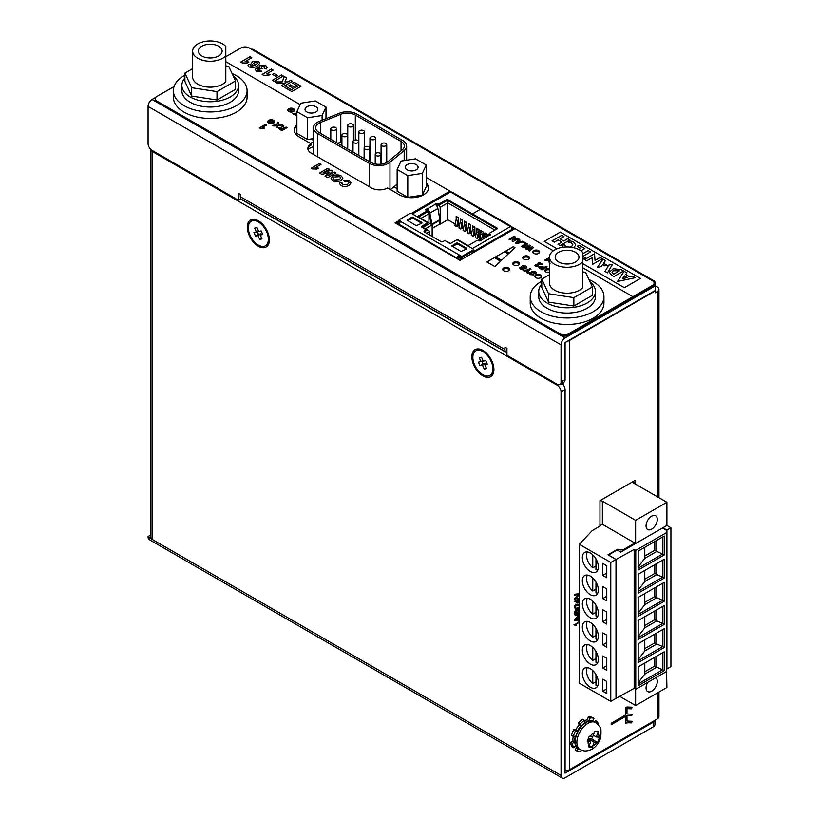 <?xml version="1.0" encoding="UTF-8"?>
<svg xmlns="http://www.w3.org/2000/svg" width="819" height="819" viewBox="0 0 819 819"><rect width="100%" height="100%" fill="white"/><g stroke="black" fill="none" stroke-linecap="round" stroke-linejoin="round"><path stroke-width="1.23" d="M225.819 55.784L225.819 46.417A17.578 10.145 -0 0 0 210.217 40.95A17.578 10.145 -0 0 0 192.639 51.095A17.578 10.145 -0 0 0 210.217 61.251A17.578 10.145 -0 0 0 225.819 55.784L225.819 81.695A17.578 10.145 0 0 1 210.217 87.162A17.578 10.145 0 0 1 192.639 77.006L192.639 51.095M210.217 44.226A11.906 6.88 -0 0 0 198.311 51.095A11.906 6.88 -0 0 0 210.217 57.975A11.906 6.88 -0 0 0 222.133 51.095A11.906 6.88 -0 0 0 210.217 44.226M184.92 75.194A36.855 21.284 -0 0 0 184.162 75.624A36.855 21.284 -0 0 0 173.362 90.663L173.362 97.154A36.855 21.284 0 0 0 196.12 116.81A36.855 21.284 0 0 0 236.281 112.193A36.855 21.284 0 0 0 247.082 97.154L247.082 90.663A36.855 21.284 -0 0 0 232.094 73.536M173.362 90.663A36.855 21.284 -0 0 0 196.12 110.33A36.855 21.284 -0 0 0 236.281 105.712A36.855 21.284 -0 0 0 247.082 90.663M184.92 78A28.348 16.37 -0 0 0 181.869 85.391L181.869 90.663A28.348 16.37 -0 0 0 199.375 105.794A28.348 16.37 -0 0 0 230.272 102.242A28.348 16.37 -0 0 0 238.575 90.663L238.575 85.391A28.348 16.37 -0 0 0 233.108 75.727M181.869 85.391A28.348 16.37 -0 0 0 199.375 100.512A28.348 16.37 -0 0 0 230.272 96.959A28.348 16.37 -0 0 0 238.575 85.391M590.407 747.082L592.086 747.245L594.215 742.127L597.583 742.454L599.631 737.295L596.263 736.967L598.228 731.756L594.778 731.387L592.813 736.588L589.291 736.179L587.243 741.338L590.765 741.758L588.646 746.877L590.407 747.082M592.147 717.946A18.427 10.637 120 0 0 590.1 717.997L588.288 716.953A18.427 10.637 -60 0 1 590.335 716.912A18.427 10.637 -60 0 1 592.188 717.372L593.99 718.417A18.427 10.637 120 0 0 592.147 717.946M582.678 261.814L582.678 252.447A17.578 10.145 -0 0 0 567.076 246.98A17.578 10.145 -0 0 0 549.498 257.125A17.578 10.145 -0 0 0 567.076 267.281A17.578 10.145 -0 0 0 582.678 261.814L582.678 287.725A17.578 10.145 0 0 1 567.076 293.192A17.578 10.145 0 0 1 549.498 283.036L549.498 257.125M567.076 250.256A11.906 6.88 -0 0 0 555.169 257.125A11.906 6.88 -0 0 0 567.076 264.005A11.906 6.88 -0 0 0 578.992 257.125A11.906 6.88 -0 0 0 567.076 250.256M416.216 169.85A6.409 3.696 -0 0 0 418.099 167.23A6.409 3.696 -0 0 0 414.138 163.81A6.409 3.696 -0 0 0 407.156 164.609A6.409 3.696 -0 0 0 405.272 167.23A6.409 3.696 -0 0 0 409.234 170.649A6.409 3.696 -0 0 0 416.216 169.85M315.98 111.968A6.409 3.696 -0 0 0 317.854 109.357A6.409 3.696 -0 0 0 313.892 105.938A6.409 3.696 -0 0 0 306.91 106.736A6.409 3.696 -0 0 0 305.037 109.357A6.409 3.696 -0 0 0 308.988 112.776A6.409 3.696 -0 0 0 315.98 111.968M597.768 685.759A11.056 6.388 60 0 1 595.966 685.431L595.966 674.661M587.325 667.669A11.056 6.388 60 0 0 586.547 671.15A11.056 6.388 60 0 0 592.761 683.578L595.966 681.725M598.351 682.626A11.343 6.552 -120 0 0 593.406 671.211A11.343 6.552 -120 0 0 584.664 668.171A11.343 6.552 -120 0 0 582.319 673.361A11.343 6.552 -120 0 0 587.264 684.776A11.343 6.552 -120 0 0 596.007 687.817A11.343 6.552 -120 0 0 598.351 682.626M597.768 662.612A11.056 6.388 60 0 1 595.966 662.274L595.966 651.504M587.325 644.522A11.056 6.388 60 0 0 586.547 648.003A11.056 6.388 60 0 0 592.761 660.431L595.966 658.578M598.351 659.469A11.343 6.552 -120 0 0 593.406 648.064A11.343 6.552 -120 0 0 584.664 645.024A11.343 6.552 -120 0 0 582.319 650.214A11.343 6.552 -120 0 0 587.264 661.629A11.343 6.552 -120 0 0 596.007 664.67A11.343 6.552 -120 0 0 598.351 659.469M597.768 639.455A11.056 6.388 60 0 1 595.966 639.127L595.966 628.357M587.325 621.375A11.056 6.388 60 0 0 586.547 624.856A11.056 6.388 60 0 0 592.761 637.274L595.966 635.421M598.351 636.322A11.343 6.552 -120 0 0 593.406 624.907A11.343 6.552 -120 0 0 584.664 621.877A11.343 6.552 -120 0 0 582.319 627.067A11.343 6.552 -120 0 0 587.264 638.472A11.343 6.552 -120 0 0 596.007 641.512A11.343 6.552 -120 0 0 598.351 636.322M597.768 570.014A11.056 6.388 60 0 1 595.966 569.676L595.966 558.906M587.325 551.924A11.056 6.388 60 0 0 586.547 555.405A11.056 6.388 60 0 0 592.761 567.823L595.966 565.98M598.351 566.871A11.343 6.552 -120 0 0 593.406 555.456A11.343 6.552 -120 0 0 584.664 552.426A11.343 6.552 -120 0 0 582.319 557.616A11.343 6.552 -120 0 0 587.264 569.031A11.343 6.552 -120 0 0 596.007 572.061A11.343 6.552 -120 0 0 598.351 566.871M597.768 616.308A11.056 6.388 60 0 1 595.966 615.98L595.966 605.21M587.325 598.228A11.056 6.388 60 0 0 586.547 601.699A11.056 6.388 60 0 0 592.761 614.127L595.966 612.274M598.351 613.175A11.343 6.552 -120 0 0 593.406 601.76A11.343 6.552 -120 0 0 584.664 598.72A11.343 6.552 -120 0 0 582.319 603.91A11.343 6.552 -120 0 0 587.264 615.325A11.343 6.552 -120 0 0 596.007 618.365A11.343 6.552 -120 0 0 598.351 613.175M597.768 593.161A11.056 6.388 60 0 1 595.966 592.833L595.966 582.063M587.325 575.071A11.056 6.388 60 0 0 586.547 578.552A11.056 6.388 60 0 0 592.761 590.98L595.966 589.127M598.351 590.028A11.343 6.552 -120 0 0 593.406 578.613A11.343 6.552 -120 0 0 584.664 575.573A11.343 6.552 -120 0 0 582.319 580.763A11.343 6.552 -120 0 0 587.264 592.178A11.343 6.552 -120 0 0 596.007 595.218A11.343 6.552 -120 0 0 598.351 590.028M655.609 677.804A7.934 4.586 -60 0 1 655.65 677.825A7.934 4.586 -60 0 1 656.869 684.193A7.934 4.586 -60 0 1 651.678 691.185A7.934 4.586 -60 0 1 647.706 691.584A7.934 4.586 -60 0 1 647.747 682.35M651.678 516.175A7.934 4.586 -60 0 1 655.65 515.786A7.934 4.586 -60 0 1 656.869 522.143A7.934 4.586 -60 0 1 651.678 529.135A7.934 4.586 -60 0 1 647.706 529.535A7.934 4.586 -60 0 1 646.488 523.167A7.934 4.586 -60 0 1 651.678 516.175M490.243 375.256A14.179 8.18 -120 0 0 490.54 375.102A14.179 8.18 -120 0 0 492.721 363.738A14.179 8.18 -120 0 0 483.456 351.249A14.179 8.18 -120 0 0 477.784 350A14.179 8.18 -120 0 0 476.371 350.542A14.179 8.18 -120 0 0 476.085 350.727M488.544 375.972A14.179 8.18 -120 0 0 489.967 375.43A14.179 8.18 -120 0 0 490.581 360.206A14.179 8.18 -120 0 0 477.201 350.337A14.179 8.18 -120 0 0 475.788 350.88A14.179 8.18 -120 0 0 475.163 366.103A14.179 8.18 -120 0 0 488.544 375.972M265.704 245.618A14.179 8.18 -120 0 0 266.001 245.465A14.179 8.18 -120 0 0 268.171 234.101A14.179 8.18 -120 0 0 258.917 221.611A14.179 8.18 -120 0 0 253.245 220.362A14.179 8.18 -120 0 0 251.822 220.905A14.179 8.18 -120 0 0 251.546 221.089M264.005 246.335A14.179 8.18 -120 0 0 265.428 245.792A14.179 8.18 -120 0 0 266.042 230.569A14.179 8.18 -120 0 0 252.661 220.7A14.179 8.18 -120 0 0 251.249 221.243A14.179 8.18 -120 0 0 250.624 236.466A14.179 8.18 -120 0 0 264.005 246.335M335.647 127.59A2.836 1.638 -0 0 0 332.555 127.232A2.836 1.638 -0 0 0 330.804 128.747A2.836 1.638 -0 0 0 331.634 129.904A2.836 1.638 -0 0 0 334.725 130.252A2.836 1.638 -0 0 0 336.476 128.747A2.836 1.638 -0 0 0 335.647 127.59M352.579 124.222A2.836 1.638 -0 0 0 349.498 123.864A2.836 1.638 -0 0 0 347.747 125.379A2.836 1.638 -0 0 0 348.577 126.535A2.836 1.638 -0 0 0 351.658 126.884A2.836 1.638 -0 0 0 353.409 125.379A2.836 1.638 -0 0 0 352.579 124.222M346.744 133.999A2.836 1.638 -0 0 0 343.663 133.64A2.836 1.638 -0 0 0 341.912 135.155A2.836 1.638 -0 0 0 342.741 136.312A2.836 1.638 -0 0 0 345.833 136.671A2.836 1.638 -0 0 0 347.584 135.155A2.836 1.638 -0 0 0 346.744 133.999M363.687 130.63A2.836 1.638 -0 0 0 360.595 130.272A2.836 1.638 -0 0 0 358.845 131.787A2.836 1.638 -0 0 0 359.684 132.944A2.836 1.638 -0 0 0 362.766 133.302A2.836 1.638 -0 0 0 364.516 131.787A2.836 1.638 -0 0 0 363.687 130.63M357.852 140.407A2.836 1.638 -0 0 0 354.77 140.059A2.836 1.638 -0 0 0 353.02 141.564A2.836 1.638 -0 0 0 353.849 142.721A2.836 1.638 -0 0 0 356.941 143.079A2.836 1.638 -0 0 0 358.681 141.564A2.836 1.638 -0 0 0 357.852 140.407M374.795 137.039A2.836 1.638 -0 0 0 371.703 136.691A2.836 1.638 -0 0 0 369.953 138.196A2.836 1.638 -0 0 0 370.782 139.353A2.836 1.638 -0 0 0 373.873 139.711A2.836 1.638 -0 0 0 375.624 138.196A2.836 1.638 -0 0 0 374.795 137.039M368.959 146.826A2.836 1.638 -0 0 0 365.868 146.468A2.836 1.638 -0 0 0 364.127 147.983A2.836 1.638 -0 0 0 364.957 149.14A2.836 1.638 -0 0 0 368.038 149.488A2.836 1.638 -0 0 0 369.789 147.983A2.836 1.638 -0 0 0 368.959 146.826M385.903 143.458A2.836 1.638 -0 0 0 382.811 143.1A2.836 1.638 -0 0 0 381.06 144.615A2.836 1.638 -0 0 0 381.889 145.772A2.836 1.638 -0 0 0 384.981 146.12A2.836 1.638 -0 0 0 386.732 144.615A2.836 1.638 -0 0 0 385.903 143.458M380.067 153.235A2.836 1.638 -0 0 0 376.975 152.877A2.836 1.638 -0 0 0 375.225 154.392A2.836 1.638 -0 0 0 376.064 155.549A2.836 1.638 -0 0 0 379.146 155.907A2.836 1.638 -0 0 0 380.896 154.392A2.836 1.638 -0 0 0 380.067 153.235M426.525 211.445L425.921 210.186A1.136 0.655 180 0 1 425.921 210.176A1.136 0.655 180 0 1 427.027 209.091L427.027 210.022A1.136 0.655 -0 0 0 426.842 210.002L426.208 210.35M432.156 228.45L439.619 224.14L439.926 220.178A2.273 1.31 60 0 0 439.895 219.574L437.889 208.487A3.972 2.293 60 0 0 435.606 204.709L435.258 204.351A1.136 0.655 180 0 1 437.151 203.706L437.745 204.054L437.745 204.975L437.151 204.627A1.136 0.655 -0 0 0 436.466 204.443L435.759 204.832M435.534 204.627A1.136 0.655 180 0 1 436.466 204.433M293.96 111.271A8.507 4.914 -0 0 0 288.472 111.271M273.915 122.85A8.507 4.914 -0 0 0 268.417 122.85M258.333 246.253A15.592 8.999 -120 0 0 269.359 239.885A15.592 8.999 -120 0 0 258.333 220.782A15.592 8.999 -120 0 0 247.307 227.15A15.592 8.999 -120 0 0 258.333 246.253M482.872 375.89A15.592 8.999 -120 0 0 493.908 369.523A15.592 8.999 -120 0 0 482.872 350.419A15.592 8.999 -120 0 0 471.846 356.787A15.592 8.999 -120 0 0 482.872 375.89M541.779 284.029A28.348 16.37 -0 0 0 538.728 291.421L538.728 296.693A28.348 16.37 -0 0 0 556.234 311.824A28.348 16.37 -0 0 0 587.131 308.272A28.348 16.37 -0 0 0 595.433 296.693L595.433 291.421A28.348 16.37 -0 0 0 589.967 281.756M538.728 291.421A28.348 16.37 -0 0 0 556.234 306.541A28.348 16.37 -0 0 0 587.131 302.999A28.348 16.37 -0 0 0 595.433 291.421M541.779 281.224A36.855 21.284 -0 0 0 541.021 281.654A36.855 21.284 -0 0 0 530.221 296.693A36.855 21.284 -0 0 0 552.979 316.359A36.855 21.284 -0 0 0 593.14 311.742A36.855 21.284 -0 0 0 603.941 296.693A36.855 21.284 -0 0 0 588.953 279.566M530.221 296.693L530.221 303.184A36.855 21.284 -0 0 0 552.979 322.84A36.855 21.284 -0 0 0 593.14 318.222A36.855 21.284 -0 0 0 603.941 303.184L603.941 296.693M293.622 108.722A3.399 1.966 0 0 0 289.916 108.303A3.399 1.966 0 0 0 287.817 110.115A3.399 1.966 0 0 0 288.81 111.497A3.399 1.966 0 0 0 292.516 111.927A3.399 1.966 0 0 0 294.615 110.115A3.399 1.966 0 0 0 293.622 108.722M287.971 110.698A3.399 1.966 180 0 1 293.622 109.9A3.399 1.966 180 0 1 294.461 110.698M273.577 120.301A3.399 1.966 0 0 0 269.861 119.871A3.399 1.966 0 0 0 267.762 121.683A3.399 1.966 0 0 0 268.765 123.075A3.399 1.966 0 0 0 272.471 123.505A3.399 1.966 0 0 0 274.57 121.683A3.399 1.966 0 0 0 273.577 120.301M267.926 122.277A3.399 1.966 180 0 1 273.577 121.478A3.399 1.966 180 0 1 274.416 122.277M549.498 268.714A3.399 1.966 0 0 0 544.83 270.536A3.399 1.966 0 0 0 545.833 271.928A3.399 1.966 0 0 0 549.498 272.358M544.983 271.13A3.399 1.966 180 0 1 549.498 269.891M540.612 274.938A3.399 1.966 0 0 0 536.906 274.508A3.399 1.966 0 0 0 534.807 276.331A3.399 1.966 0 0 0 535.8 277.713A3.399 1.966 0 0 0 539.516 278.143A3.399 1.966 0 0 0 541.615 276.331A3.399 1.966 0 0 0 540.612 274.938M534.961 276.914A3.399 1.966 180 0 1 540.612 276.116A3.399 1.966 180 0 1 541.451 276.914M538.615 250.634A3.399 1.966 0 0 0 534.899 250.204A3.399 1.966 0 0 0 532.8 252.017A3.399 1.966 0 0 0 533.804 253.409A3.399 1.966 0 0 0 537.51 253.839A3.399 1.966 0 0 0 539.608 252.017A3.399 1.966 0 0 0 538.615 250.634M532.954 252.61A3.399 1.966 180 0 1 538.615 251.802A3.399 1.966 180 0 1 539.455 252.61M528.583 256.419A3.399 1.966 0 0 0 524.877 255.989A3.399 1.966 0 0 0 522.778 257.811A3.399 1.966 0 0 0 523.771 259.193A3.399 1.966 0 0 0 527.487 259.623A3.399 1.966 0 0 0 529.586 257.811A3.399 1.966 0 0 0 528.583 256.419M522.932 258.394A3.399 1.966 180 0 1 528.583 257.596A3.399 1.966 180 0 1 529.422 258.394M518.56 262.203A3.399 1.966 0 0 0 514.854 261.783A3.399 1.966 0 0 0 512.755 263.595A3.399 1.966 0 0 0 513.748 264.987A3.399 1.966 0 0 0 517.454 265.407A3.399 1.966 0 0 0 519.563 263.595A3.399 1.966 0 0 0 518.56 262.203M512.909 264.179A3.399 1.966 180 0 1 518.56 263.38A3.399 1.966 180 0 1 519.4 264.179M508.538 267.997A3.399 1.966 0 0 0 504.832 267.567A3.399 1.966 0 0 0 502.733 269.379A3.399 1.966 0 0 0 503.726 270.772A3.399 1.966 0 0 0 507.432 271.191A3.399 1.966 0 0 0 509.531 269.379A3.399 1.966 0 0 0 508.538 267.997M502.886 269.973A3.399 1.966 180 0 1 508.538 269.164A3.399 1.966 180 0 1 509.377 269.973M635.247 483.998L635.247 480.292L599.958 500.665L599.958 526.136L592.219 530.599L579.309 544.307L579.309 683.2L610.779 701.371L616.001 698.361L616.001 559.469L610.779 562.479L610.779 701.371M579.309 594.809L574.365 599.969L574.365 599.058L578.879 594.502L574.365 595.167L574.365 594.266L579.309 593.714M579.514 605.845L575.788 604.944L574.958 606.51L575.808 607.903L574.365 606.838L575.777 604.187L578.849 605.241L579.309 602.067M579.105 602.19L579.053 606.029L576.709 604.924M578.654 605.794L575.388 604.709L574.549 606.275L575.88 607.104M575.45 607.248L575.808 607.903L574.795 607.995M577.252 604.166L578.849 605.241M579.309 620.096L574.365 620.679L574.365 619.737L579.309 614.608M579.309 615.499L577.927 616.881L577.927 619.42L579.309 619.215M565.079 770.618A5.672 3.276 -0 0 0 569.481 769.665L569.481 340.469L655.292 290.929L655.292 292.782L657.299 291.625L657.299 496.734M569.481 769.665L657.299 718.969A5.672 3.276 -0 0 0 658.957 716.656L658.957 692.075M625.747 714.885L611.189 723.29L611.189 724.733L625.747 716.328L625.747 723.423L626.996 722.696L631.572 722.89L632.166 721.273L626.996 721.058L626.996 715.652L631.664 715.837L632.248 714.229L626.996 714.014L626.996 708.65L631.562 708.844L632.155 707.227L626.996 707.012L625.747 707.739L625.747 714.885M579.309 622.348L575.501 624.549L576.259 625.481L575.644 625.829L574.365 624.928L579.309 621.58M575.644 625.829L574.365 624.928M579.309 613.052L577.876 614.936L576.248 615.479L575.204 615.264L574.293 613.001L575.706 609.121L577.006 607.974L578.808 607.759L579.514 610.954L577.927 613.308L576.177 613.482L575.747 610.38L578.685 609.449L578.265 608.312M578.409 607.524L579.105 608.722L578.521 609.838L579.514 610.954M578.716 608.589L577.067 608.548L574.958 612.653L575.767 614.608L577.815 614.363L579.309 613.011M579.309 598.945L578.255 599.549L578.255 602.149L577.6 602.528L574.426 601.535L577.6 599.17L577.6 598.413L579.309 598.187M578.286 748.566L576.996 751.043L575.194 749.999L576.607 747.276M577.057 747.532L576.033 746.948A15.315 8.835 -60 0 1 575.051 746.211M590.1 717.997L589.322 720.822A15.315 8.835 120 0 0 584.674 722.737L584.51 720.29A18.427 10.637 120 0 0 580.128 724.119L581.04 725.91A15.315 8.835 120 0 0 577.282 731.316L575.614 730.62A18.427 10.637 120 0 0 573.3 736.455L575.368 736.158A15.315 8.835 120 0 0 574.703 741.901L572.501 743.365A18.427 10.637 120 0 0 573.617 747.778L571.816 746.744A18.427 10.637 -60 0 1 570.689 742.321L572.89 740.857A15.315 8.835 -60 0 1 573.249 736.424M573.3 736.455L571.498 735.411A18.427 10.637 -60 0 1 573.802 729.586L575.481 730.282A15.315 8.835 -60 0 1 579.228 724.866L578.327 723.075A18.427 10.637 -60 0 1 582.708 719.246L584.51 720.29M584.541 720.73A15.315 8.835 -60 0 1 587.51 719.788L588.288 716.953M594.43 721.877L595.567 720.638L597.368 721.672L596.222 722.942M513.933 229.228L511.619 227.887M398.792 221.877L396.079 223.444M307.883 149.068A11.343 6.552 180 0 1 311.159 145.024L311.159 143.847A11.343 6.552 0 0 0 307.831 148.474A11.343 6.552 0 0 0 311.159 153.112L371.519 187.96A11.343 6.552 0 0 0 387.551 187.96L399.477 194.84A17.015 9.818 0 0 0 418.018 196.969A17.015 9.818 0 0 0 428.521 187.899A17.015 9.818 0 0 0 426.228 182.975M174.058 86.538L156.89 96.458A5.672 3.276 0 0 0 155.231 98.771L155.231 99.949A5.672 3.276 0 0 0 156.89 102.262L560.268 335.145A5.672 3.276 0 0 0 568.284 335.145L652.487 286.527A5.672 3.276 0 0 0 653.951 285.063A5.672 3.276 0 0 0 654.146 284.213L654.146 283.087A5.672 3.276 0 0 0 652.487 280.774L249.109 47.891A5.672 3.276 0 0 0 241.093 47.891L225.819 56.706M242.158 62.909L240.725 62.08L250 56.726L251.781 57.76L245.178 61.568L248.925 62.009L247.143 63.043L242.158 62.909M582.678 263.616L624.416 287.715L640.458 278.409L560.268 232.115L544.226 241.37L557.074 248.781M544.226 241.37L557.022 248.802M450 191.779L450 191.185L452.467 192.608M510.462 226.085L514.916 228.665M155.231 98.771A5.672 3.276 0 0 0 156.89 101.085L560.268 333.968A5.672 3.276 0 0 0 568.284 333.968L652.487 285.401A5.672 3.276 0 0 0 654.146 283.087M257.135 66.052C254.699 67.731 252.027 68.008 249.099 66.912L248.024 65.51L248.966 64.046L250.952 64.967L250.87 66.155L254.944 65.418L252.498 64.896L251.382 63.329L252.682 61.63L258.62 61.568L259.818 63.227L257.135 66.052M250.952 64.967L250.87 66.196L254.944 65.418M259.93 65.674L265.888 65.766L267.189 67.486L266.134 69.093L264.138 68.182L264.312 66.636L261.599 66.769L261.292 68.192L262.131 68.52L258.118 69.195L258.005 70.27L260.217 70.178L261.732 71.355L256.48 71.171L255.272 69.513L256.173 68.253L259.459 67.905L258.958 66.984L259.93 65.674L265.888 65.766M264.772 67.291L264.312 66.636M261.292 68.233L262.131 68.571M258.118 69.195L258.005 70.321L260.217 70.178M255.272 69.564L256.173 68.253M263.544 75.256L262.121 74.427L271.386 69.083L273.167 70.106L266.564 73.915L270.311 74.365L268.53 75.389L263.544 75.256M272.451 74.365L273.996 73.464L277.446 75.461L275.901 76.351L272.451 74.365L273.996 73.464M272.338 80.334L281.603 74.979L283.384 76.003L274.119 81.357L272.338 80.334M287.96 81.869L290.755 80.262L292.537 81.286L283.272 86.64L281.48 85.616L285.636 83.221L277.58 83.354L275.133 81.941L282.227 81.9L284.275 76.525L286.65 77.897L284.961 81.89L287.96 81.92L290.755 80.262M292.537 83.077L294.082 82.187L301.095 86.23L291.82 91.585L284.93 87.602L286.476 86.712L291.584 89.66L293.601 88.493L288.851 85.749L290.397 84.859L295.147 87.602L297.768 86.087L292.537 83.077M426.228 177.416L450 191.134L411.445 213.39M399.068 220.546L395.065 222.85L460.022 260.35L514.956 228.634L553.337 250.798M225.819 61.701L300.143 104.617M582.678 267.731L632.841 296.693M582.678 263.564L624.416 287.715M624.416 287.674L640.458 278.409M569.87 239.967L567.659 238.698L563.707 240.97L560.001 238.841L563.953 236.558L561.742 235.278L552.047 240.878L554.258 242.158L558.149 239.906L561.854 242.045L557.964 244.287L560.165 245.567L569.87 239.967M573.812 247.758L575.767 244.973L573.597 241.984L570.495 240.919L568.263 242.199L571.529 242.956L572.85 244.789L571.58 246.56L570.065 247.123M566.42 246.99L564.035 244.646L561.865 245.895L563.728 247.686M580.886 250.849L584.786 248.587L579.064 245.28L577.2 246.345L580.722 248.382L578.736 249.529M577.62 249.007L574.958 248.055M582.678 258.558L583.578 259.08L585.431 258.005L582.739 256.46L590.581 251.935L588.257 250.583L582.678 253.808M592.065 257.76L592.465 264.424L602.344 258.722L600.132 257.442L595.044 260.381L594.522 253.788L584.469 259.592L586.68 260.872L592.065 257.76M623.597 270.997L621.396 269.717L613.39 268.704L609.285 272.266L611.691 275.317L613.902 276.587L623.597 270.997M635.247 277.713L632.493 276.126L629.688 276.853L625.685 274.549L626.944 272.922L624.078 271.273L617.536 281.46L635.247 277.713M612.499 264.302L608.783 265.069L605.006 271.458L607.514 272.901L612.499 264.302M601.013 266.656L602.63 264.557L604.903 265.868L607.237 265.417L603.593 263.308L605.507 260.544L602.999 259.101L597.307 267.424L601.013 266.656M605.487 260.585L602.999 259.152L597.338 267.414M607.176 265.428L603.593 263.308M612.469 264.363L608.783 265.11L605.026 271.468M626.924 272.952L624.078 271.273L617.577 281.449M625.685 274.59L629.688 276.853M635.186 277.723L632.493 276.177L629.688 276.904M622.45 278.685L627.354 277.559L624.549 275.89L622.45 278.685L627.354 277.518M623.556 271.017L621.396 269.768L613.411 268.745L609.285 272.297M612.039 272.44L613.554 274.293L619.42 270.854L613.4 270.772L612.039 272.44L613.554 274.242L619.42 270.854M602.303 258.743L600.132 257.494L595.044 260.432L594.522 253.839L584.51 259.623M590.54 251.955L588.257 250.634L582.678 253.859M585.39 258.036L582.739 256.46M577.323 248.884L575.01 248.075M580.722 248.382L578.777 249.56M584.756 248.607L579.064 245.321L577.241 246.376M572.85 244.789L571.58 246.611L570.208 247.143M575.757 244.994L573.597 242.035L570.495 240.919L568.345 242.199M566.287 246.99L564.035 244.686L561.885 245.935M561.854 242.045L558.005 244.318M563.912 236.578L561.742 235.329L552.088 240.899M569.829 239.998L567.659 238.738L563.707 241.021L560.001 238.841M426.228 184.152A17.015 9.818 180 0 1 428.491 188.483M296.898 124.764A17.015 9.818 0 0 0 294.256 130.016A17.015 9.818 0 0 0 299.232 136.968L311.159 143.847M294.287 130.61A17.015 9.818 180 0 1 296.898 125.942M286.087 127.058L287.08 127.631L281.931 130.61L279.77 129.361L278.573 128.204L279.197 127.385L281.9 127.314L282.524 125L283.681 125.676L283.691 128.194L286.087 127.058L287.039 127.651M278.573 128.225L279.197 127.426L281.9 127.355L282.524 125M281.9 127.355L282.125 126.003M282.524 125.051L283.671 125.706M283.241 126.812L283.906 128.317M283.906 128.368L286.087 127.109M280.231 127.928L280.19 128.634L280.231 127.969L281.797 129.586L283.057 128.818L280.231 127.928L281.797 129.535L283.057 128.818M296.898 116.093L295.956 115.561L296.498 114.107L293.98 114.414L292.823 113.749L296.898 113.032M295.976 115.561L296.498 114.107M292.895 113.79L296.898 113.073M281.265 124.273L282.422 124.949L277.928 125.502L277.078 127.805L275.921 127.14L276.464 125.686L273.945 125.993L272.788 125.327L276.771 124.836L277.733 122.236L278.89 122.911L278.245 124.652L281.265 124.273L282.36 124.959M275.931 127.14L276.464 125.686M272.85 125.368L276.771 124.836M276.771 124.877L277.733 122.236M277.733 122.287L278.88 122.942M281.265 124.324L278.245 124.652M259.254 127.969L265.438 124.396L266.625 125.082L262.223 127.621L264.721 127.918L263.534 128.603L259.254 127.969M259.295 127.989L265.438 124.396M265.438 124.447L266.584 125.102M264.721 127.969L262.223 127.621M550.133 263.227L548.74 261.937M540.171 264.015L538.257 262.909L539.25 262.346L542.618 264.281L536.619 264.998L536.558 265.745L538.892 266.288L535.677 266.226L535.503 264.506L540.171 264.066L537.295 264.046M538.298 262.94L539.25 262.346M539.25 262.387L542.567 264.302M536.619 264.998L536.558 265.745L537.991 265.653M536.619 265.049L536.558 265.786L536.619 265.049M537.991 265.704L538.851 266.308M535.503 264.547L534.92 265.315L537.295 264.097M539.66 266.677L539.168 268.192L539.66 266.677L542.373 266.441L544.195 267.414L546.109 266.308L547.102 266.881L541.953 269.85L538.922 267.608M539.66 266.728L542.373 266.482L544.195 267.455L546.109 266.349L547.061 266.902M540.663 267.24L540.55 268.059L540.663 267.291L540.55 268.059L541.82 268.827L543.345 267.905L540.663 267.24L540.55 268.008L541.82 268.786L543.345 267.905M525.798 266.073L526.832 267.281L526.126 268.315L525.061 267.782L524.907 266.554L523.167 266.37L524.395 268.54L523.843 269.4L520.587 269.164L519.574 268.018L520.178 267.178L521.437 268.663L522.788 268.867L521.498 266.656L522.164 265.806L525.798 266.073L526.832 267.301M525.061 267.782L524.907 266.554M525.061 267.833L524.907 266.595L525.061 267.833M523.167 266.37L524.395 268.54L523.843 269.4M523.167 266.41L523.116 267.004L523.167 266.41M524.395 268.581L523.843 269.451M519.574 268.038L520.178 267.219L521.201 267.741M521.232 267.711L522.317 268.96M521.232 267.752L521.437 268.714L521.232 267.752M522.317 269.001L522.942 268.693M521.498 266.677L522.164 265.806M522.164 265.847L525.798 266.114M549.498 258.558L547.256 259.858L549.334 260.104L548.351 260.667L544.778 260.135L549.498 257.412M544.819 260.166L549.498 257.463M547.256 259.899L549.334 260.145M541.779 281.193L541.779 280.303M535.298 271.56L536.343 272.768L535.626 273.812L534.572 273.27L534.418 272.041L532.678 271.857L533.906 274.027L533.353 274.897L530.098 274.652L529.074 273.505L529.688 272.666L530.937 274.15L532.299 274.365L531.009 272.143L531.674 271.294L535.298 271.56L536.343 272.788M534.572 273.27L534.418 272.082M532.678 271.857L533.906 274.027L533.353 274.897M532.678 271.898L532.616 272.492L532.678 271.898M533.906 274.068L533.353 274.938M529.074 273.526L529.688 272.666M529.688 272.707L530.712 273.229M530.743 273.198L531.818 274.447M530.743 273.249L530.937 274.201L530.743 273.249M531.818 274.498L532.452 274.099M531.009 272.164L531.674 271.294M531.674 271.335L535.298 271.611M530.016 268.591L531.009 269.154L528.839 270.413L527.743 273.218L526.576 272.553L527.487 270.618L524.15 271.14L522.983 270.475L527.856 269.83L530.016 268.591L530.968 269.185M526.597 272.563L527.487 270.618M523.054 270.516L527.856 269.83M527.856 269.881L530.016 268.632M517.239 238.063L518.232 238.636L513.083 241.605L512.049 241.011L513.37 237.858L509.981 239.813L508.988 239.24L514.137 236.271L515.202 236.886L513.912 239.987L517.239 238.063L518.192 238.657M512.059 241.021L513.37 237.858M509.029 239.271L514.137 236.271M514.137 236.312L515.192 236.926M517.239 238.104L513.912 239.987M515.571 243.038L518.765 238.943L519.809 239.547L519.051 240.479L521.038 241.625L522.655 241.185L523.71 241.8L516.615 243.642L515.571 243.038M515.591 243.059L518.765 238.943M518.765 238.984L519.789 239.578M521.038 241.625L519.051 240.479M521.038 241.666L522.655 241.185M522.655 241.236L523.658 241.81M517.342 242.619L519.86 241.984L518.509 241.155L517.342 242.619L519.86 241.943M523.914 241.912L527.538 244.011L522.389 246.98L521.396 246.406L525.696 243.929L523.054 242.404L523.914 241.912L527.497 244.031M521.437 246.427L525.696 243.929M523.095 242.434L523.914 241.953M532.391 246.806L533.568 247.492L529.658 251.177L528.634 250.583L531.377 248.085L526.986 249.631L525.634 248.853L528.398 246.294L524.006 247.911L522.983 247.328L529.34 245.045L530.569 245.761L527.62 248.495L532.391 246.806L533.538 247.512M528.664 250.604L531.377 248.126M525.665 248.874L528.398 246.294M523.034 247.348L529.34 245.045M529.34 245.096L530.538 245.782M532.391 246.857L527.62 248.495M495.669 256.91L501.545 260.299L508.312 253.91L504.586 251.761L495.669 256.91M508.282 253.931L504.586 251.802L495.7 256.931M494.891 266.595L500.634 261.159L494.461 257.596L486.885 261.978L494.891 266.595M500.604 261.189L494.461 257.647L486.926 261.998M513.349 246.693L505.784 251.064L509.213 253.051L514.956 247.625L513.349 246.693L505.825 251.085M514.926 247.645L513.349 246.744M311.2 168.202L319.441 163.442L321.028 164.363L315.161 167.752L318.489 168.141L316.902 169.052L312.469 168.939L311.2 168.202L319.441 163.442M319.441 163.493L320.987 164.384M318.489 168.192L315.161 167.752M334.336 172.041L335.913 172.963L327.682 177.713L325 176.167L329.228 172.123L322.225 174.57L319.543 173.024L327.784 168.264L329.371 169.175L322.932 172.952L330.968 170.106L332.729 171.12L327.795 175.757L334.336 172.041L335.872 172.983M325.03 176.187L329.228 172.123M319.584 173.044L327.784 168.264M327.784 168.315L329.33 169.205M330.968 170.106L322.932 172.952M330.968 170.147L332.698 171.151M334.336 172.092L327.795 175.757M341.185 175.88L342.936 178.112L340.929 180.549L338.472 181.552L334.817 181.583L332.76 180.774L331.03 178.542L333.077 176.065C335.729 174.59 338.431 174.529 341.185 175.88L342.936 178.132M331.03 178.573L333.077 176.105C335.729 174.642 338.431 174.58 341.185 175.921M333.128 178.737L334.111 180.016L339.291 179.719L340.765 178.01L339.813 176.679L334.623 176.996L333.128 178.685L334.111 179.965L339.291 179.668L340.765 178.01M339.547 183.651L340.243 182.289L342.147 183.026L342.567 184.848L347.43 184.48L349.048 182.78L348.167 181.623L344.574 181.501L343.519 180.272L349.478 180.794L351.085 182.924L349.14 185.329C346.529 186.804 343.847 186.886 341.083 185.575L339.547 183.63M343.519 180.323L349.478 180.794M349.478 180.835L351.085 182.944M339.547 183.702L340.243 182.289M340.243 182.34L342.117 183.057L341.748 183.825M342.147 183.067L342.567 184.848M342.567 184.889L347.43 184.48M347.43 184.531L349.048 182.832M240.766 62.101L250 56.726M250 56.777L251.74 57.78M248.925 62.06L245.178 61.568M248.024 65.53L248.966 64.046M248.966 64.097L250.911 64.988M250.952 65.008L250.87 66.196L250.952 65.008M251.382 63.36L252.682 61.63M252.682 61.681L258.62 61.568M258.62 61.62L259.818 63.247M254.34 64.23L253.798 63.462L254.34 64.23L256.91 64.169L257.105 62.531M257.637 63.247L257.105 62.479L254.555 62.613L254.34 64.179L256.91 64.128L257.105 62.479M265.888 65.817L267.189 67.506M264.138 68.233L264.312 66.687M258.118 69.236L258.005 70.321L258.118 69.236M260.217 70.219L261.691 71.376M256.173 68.305L259.459 67.905M258.958 67.004L259.93 65.725M262.152 74.457L271.386 69.083L273.126 70.127M270.311 74.406L266.564 73.915M273.996 73.515L277.406 75.481M272.379 80.354L281.603 74.979M281.603 75.02L283.343 76.034M290.755 80.303L292.496 81.316M281.521 85.637L285.636 83.221M275.204 81.992L282.227 81.9M282.227 81.951L284.275 76.525M284.275 76.566L286.64 77.928M287.96 81.92L284.961 81.89M292.578 83.098L294.082 82.187L301.054 86.251M284.971 87.623L286.476 86.712M286.476 86.753L291.584 89.701L293.601 88.493M288.892 85.77L290.397 84.859M290.397 84.9L295.147 87.602M295.147 87.643L297.768 86.087M582.678 271.898L585.595 272.348L592.383 286.957L592.383 295.331L573.853 306.03L548.556 302.109L541.779 287.51L541.779 279.125L549.498 274.672M592.383 286.957L573.853 297.645L548.556 293.734L541.779 279.125M548.556 293.734L548.556 302.109M573.853 297.645L573.853 306.03M156.89 101.085L156.89 102.262L152.078 99.478L155.805 97.328M506.93 352.354A5.672 3.276 -60 0 1 506.101 352.098A5.672 3.276 -60 0 1 504.934 349.498L504.934 347.184L506.93 348.341L506.93 355.282L557.053 384.224A5.672 3.276 -120 0 0 559.889 384.5A5.672 3.276 -120 0 0 561.066 381.91L561.066 344.871A5.672 3.276 -60 0 1 565.079 337.919L655.292 285.831L653.951 285.063M422.338 195.137L426.228 186.742L426.228 164.977L415.581 158.835L401.034 161.077L397.143 169.482L397.143 191.237L407.79 197.389L422.338 195.137L422.338 173.382L426.228 164.977M390.428 189.619L393.949 186.804L397.143 188.646M313.411 142.076L310.319 143.366M296.898 111.609L307.545 117.752L322.092 115.499L325.993 107.105L315.346 100.952L300.798 103.204L296.898 111.609L296.898 133.364L307.545 139.517L311.087 138.964L313.411 140.305M634.438 483.538L634.438 482.606L633.64 483.077L666.912 502.282L635.636 520.341L602.364 501.126L602.364 524.283L635.636 543.488L635.636 520.341M561.558 383.538L561.558 384.654A5.672 3.276 -120 0 0 560.82 383.968M506.93 352.764L240.469 198.925M504.934 349.498L240.295 196.714L240.295 194.4L238.288 193.243L238.288 200.184L240.827 198.72M152.078 99.478A5.672 3.276 120 0 0 148.075 106.429L148.075 143.468A5.672 3.276 -120 0 0 152.078 150.409L238.288 200.184M652.426 280.733A5.672 3.276 -60 0 1 654.115 280.927A5.672 3.276 -60 0 1 655.292 283.517L655.292 290.469L565.079 342.557L565.079 379.596A5.672 3.276 60 0 1 563.902 382.186L559.889 384.5M240.295 196.714A5.672 3.276 120 0 0 241.472 199.304L506.101 352.098M563.288 384.889L563.288 382.545M569.481 340.469A5.672 3.276 180 0 1 567.332 341.247M313.411 146.703L307.883 149.017M655.292 285.831L657.299 286.998A5.672 3.276 180 0 1 658.957 289.312A5.672 3.276 180 0 1 657.299 291.625M654.944 720.321L654.944 724.528A5.672 3.276 180 0 1 653.286 726.842L565.079 777.774A5.672 3.276 -60 0 1 562.244 778.05A5.672 3.276 -60 0 1 561.066 775.45L561.066 392.096A5.672 3.276 -120 0 0 557.053 385.145L152.078 151.341A5.672 3.276 180 0 1 150.42 149.038L150.42 536.547A5.672 3.276 0 0 0 152.078 538.871L148.075 536.547L150.42 535.196M654.115 280.927L253.153 49.427A5.672 3.276 120 0 0 251.464 49.242M626.996 714.014L626.596 708.425L631.162 708.609L631.674 707.206M626.996 721.058L626.596 715.417L631.254 715.611L631.777 714.209M625.747 722.962L631.173 722.655L631.684 721.252M611.189 724.272L625.747 716.328M579.105 622L575.501 624.549M575.092 624.313L576.259 625.481M575.245 625.603L573.955 624.702L575.245 625.603M579.105 619.246L579.309 619.952M579.105 619.84L574.365 620.403M579.105 615.059L577.927 616.881M577.528 616.656L577.927 619.42M577.334 617.485L574.549 619.635L577.334 619.512L577.334 617.485L574.958 619.87M578.521 609.838L579.309 610.841M579.105 610.718L577.927 613.308M577.528 613.083L576.003 613.349M575.747 610.769L576.33 610.943M578.306 608.353L577.067 608.548M576.668 608.322L574.958 612.653M574.549 612.417L575.573 614.475M578.9 613.544L577.876 614.936M577.477 614.711L576.248 615.479M575.849 615.243L575.02 615.13M578.449 610.943L576.842 610.421L575.941 611.865L576.463 612.54M576.033 611.373L576.228 612.448M578.265 610.431L578.849 611.169L577.252 610.657L576.341 612.09L577.927 612.551L578.849 611.169M574.549 606.275L575.481 606.869L574.549 606.275M575.409 607.667L574.61 607.841M577.088 604.084L577.897 604.617M577.497 604.381L578.449 605.016L577.497 604.381M579.105 598.597L578.255 599.549M577.856 599.324L578.255 602.149M577.856 601.914L577.6 602.528M577.19 602.293L574.426 601.433M577.856 598.259L578.255 598.791M577.6 599.938L575.337 600.777L577.6 601.586L577.6 599.938L575.737 601.003M579.105 593.734L579.309 594.481M579.105 594.369L574.365 599.313M574.365 594.881L578.879 594.502M654.893 720.362A5.672 3.276 -0 0 1 653.286 722.215L565.079 773.136L565.079 389.783A5.672 3.276 60 0 0 562.592 384.06L561.558 384.654M399.17 224.57A1.136 0.655 180 0 1 399.007 223.761L399.273 224.621M461.128 256.961L460.513 259.275A1.136 0.655 180 0 1 459.121 259.173L458.22 257.524A1.136 0.655 -60 0 1 458.753 256.337L462.469 257.043L473.351 250.757L473.351 250.061M461.066 256.92L457.411 258.425L399.273 224.416L399.15 225.205M399.58 222.87L399.17 223.607M473.075 251.351A1.136 0.655 -60 0 1 472.368 252.262A1.136 0.655 -60 0 0 473.873 251.832L473.167 250.88M512.029 230.323L512.029 229.361A2.273 1.31 -120 0 0 510.432 226.587L509.725 226.177A1.136 0.655 180 0 1 509.582 226.085L509.725 225.491A2.273 1.31 -60 0 1 510.073 225.594A2.273 1.31 -60 0 1 510.544 226.638L510.544 226.658M473.966 251.802L473.966 251.341A2.273 1.31 -120 0 0 473.597 249.949M472.368 252.262L471.764 251.689L462.53 257.002L461.721 259.377M459.387 259.981A2.273 1.31 -0 0 0 460.749 259.93M399.007 223.761L398.198 223.29L398.792 221.591L399.58 222.041M399.068 220.854L398.792 221.591M411.752 213.575L449.355 191.861A2.273 1.31 60 0 1 450.481 191.974L451.187 192.383A1.136 0.655 180 0 0 451.351 192.465L480.466 209.265A2.273 1.31 -60 0 1 481.592 209.152A2.273 1.31 -60 0 1 481.603 209.162L510.073 225.594M398.198 223.29A2.273 1.31 -0 0 0 397.706 224.109A2.273 1.31 -0 0 0 397.778 224.416M468.079 245.618L457.411 239.465L451.003 243.171A1.136 0.655 180 0 1 449.396 243.171L445.587 240.97A1.136 0.655 180 0 0 443.98 240.97L442.782 241.666A1.136 0.655 180 0 1 441.175 241.666L424.334 231.941L425.542 231.245A1.136 0.655 -0 0 0 425.839 230.938L427.426 230.026L422.932 227.426L429.75 223.495L432.156 224.887L432.156 236.456M425.337 228.818L432.156 224.887M487.151 235.135L487.151 234.275L484.817 232.924L484.817 235.913M483.056 237.469L483.056 231.91L480.733 230.569L480.733 233.548M479.76 238.206L478.972 237.745L478.972 229.545L476.638 228.204L476.638 231.193M475.675 235.841L474.877 235.381L474.877 227.191L472.553 225.839L472.553 228.829M471.58 233.476L470.792 233.016L470.792 224.826L468.458 223.485L468.458 226.464M467.495 231.122L466.697 230.661L466.697 222.461L464.373 221.12L464.373 224.109M463.4 228.757L462.612 228.296L462.612 220.106L460.278 218.765L460.278 221.744M459.316 226.402L458.517 225.942L458.517 217.741L456.193 216.4L456.193 219.379M437.049 204.576L437.049 206.347M439.639 223.833L440.172 224.14L440.172 207.289L447.788 202.887L494.942 230.108M438.953 204.965L438.953 204.054L446.57 199.652L446.57 200.563L438.718 205.057L440.172 207.289M420.925 218.397L428.951 213.769L428.951 223.034M428.951 213.769L426.771 211.128M440.172 224.14L447.788 219.748L447.788 200.594L446.57 200.563M447.788 219.748L455.231 224.037M487.889 235.073L489.26 234.244M458.722 258.272L458.722 258.937M399.58 221.427L399.58 223.167M454.893 225.645L456.101 219.748L457.913 220.792L456.705 226.689L454.893 225.645M458.517 223.177L457.944 225.962L456.705 226.689M457.411 217.107A3.685 2.129 120 0 0 456.101 219.748M457.913 220.792A3.685 2.129 -60 0 1 458.517 219.164M458.988 227.999L460.196 222.103L461.998 223.147L460.79 229.044L458.988 227.999M462.612 225.532L462.039 228.327L460.79 229.044M461.506 219.461A3.685 2.129 120 0 0 460.196 222.103M461.998 223.147A3.685 2.129 -60 0 1 462.612 221.529M466.697 223.884A3.685 2.129 120 0 0 466.093 225.512L464.885 231.408L463.073 230.364L464.281 224.467A3.685 2.129 -60 0 1 465.591 221.826M466.697 227.897L466.124 230.692L464.885 231.408M467.168 232.729L468.376 226.832L470.178 227.866L468.97 233.773L467.168 232.729M470.792 230.262L470.219 233.046L468.97 233.773M469.686 224.191A3.685 2.129 120 0 0 468.376 226.832M470.178 227.866A3.685 2.129 -60 0 1 470.792 226.249M471.253 235.084L472.461 229.187L474.262 230.231L473.065 236.128L471.253 235.084M474.877 232.616L474.303 235.411L473.065 236.128M474.262 230.231A3.685 2.129 -60 0 1 474.877 228.614M473.771 226.546A3.685 2.129 120 0 0 472.461 229.187M478.972 230.968A3.685 2.129 120 0 0 478.357 232.596L477.149 238.493L475.348 237.449L476.556 231.552A3.685 2.129 -60 0 1 477.866 228.91M478.972 234.981L478.398 237.776L477.149 238.493M479.494 239.527L480.64 233.917A3.685 2.129 -60 0 1 481.951 231.275M483.056 233.333A3.685 2.129 120 0 0 482.442 234.951L481.787 238.206M484.684 236.527L484.735 236.271A3.685 2.129 -60 0 1 486.046 233.63M438.718 205.078L437.745 204.975M496.928 228.962L447.768 200.583L447.768 199.652L472.44 213.902L480.466 209.265M489.516 234.869L489.516 233.937L490.11 234.285L490.11 235.217L489.342 234.306M490.11 234.285A1.136 0.655 180 0 1 489.004 235.381L488.452 235.217A3.972 2.293 60 0 0 486.916 235.237L478.9 239.875A3.972 2.293 -120 0 0 478.347 240.458M461.281 257.053L461.936 258.057M461.128 258.405L461.138 257.586M412.336 213.902A2.273 1.31 60 0 1 412.418 213.954L417.117 216.666L426.525 211.23L426.525 212.141L417.895 217.117M438.953 204.054L437.745 204.054M446.57 199.652L447.768 199.652M481.592 209.152L453.132 192.721A2.273 1.31 -60 0 0 452.784 192.619L451.351 192.465M472.45 248.618A2.273 1.31 -120 0 0 472.368 248.566L467.669 245.854L477.078 240.417L478.89 240.766A1.136 0.655 180 0 0 480.784 240.131L480.425 239.844A3.972 2.293 -120 0 0 478.9 239.875M458.753 256.337L458.753 255.385A2.273 1.31 120 0 0 457.411 257.985M400.819 221.611L461.261 256.112L461.261 257.043M399.273 224.416A2.273 1.31 -60 0 1 400.614 221.816M425.921 210.176A1.136 0.655 180 0 1 426.842 209.981M431.91 224.744A2.273 1.31 -120 0 0 431.879 224.201L429.862 213.114A3.972 2.293 -120 0 0 427.59 209.336L427.027 209.091L435.258 204.351M481.613 209.162A2.273 1.31 -60 0 0 480.477 209.275L472.461 213.913L472.44 214.824L472.461 213.913L497.133 228.153L497.133 228.849L489.516 233.241L489.516 233.937M427.027 210.022L427.457 210.176A2.836 1.638 60 0 1 429.084 212.879L431.091 223.966A1.136 0.655 60 0 1 431.111 224.263L431.111 224.283M480.477 209.275L509.582 226.085L509.725 225.491L509.725 226.177M466.635 248.259L466.635 248.956L461.025 251.505L451.75 245.946L456.408 243.059L457.616 243.059L466.635 248.259L466.635 248.956M421.928 222.451L421.928 223.147L416.318 225.696L407.043 220.137L411.701 217.24L412.909 217.24L421.928 222.451L421.928 223.147M462.469 257.043L462.469 256.112L461.261 256.112M462.469 256.112L473.351 249.826L473.351 250.757M456.214 240.162A1.136 0.655 180 0 1 457.811 240.162L473.351 249.13L473.351 249.826M424.334 231.019L424.334 231.941A1.136 0.655 180 0 1 424.334 231.019L425.542 230.323L425.542 231.245M421.734 226.269L426.934 223.259L426.934 224.191L421.734 227.201L421.734 226.269A1.136 0.655 180 0 0 421.734 227.201L425.542 229.402A1.136 0.655 180 0 1 425.542 230.323M399.314 220.577L399.314 219.656L410.196 213.37L411.404 213.37L426.934 222.338A1.136 0.655 180 0 1 426.934 223.259M399.314 220.352L400.614 221.099M399.314 221.273L400.471 221.939M452.201 246.417L457.616 243.98L466.441 249.078M407.493 220.598L412.909 218.171L421.734 223.259M427.457 210.176L427.59 209.336M480.784 240.479L489.004 235.381M479.35 240.929A2.836 1.638 60 0 1 479.463 240.858A2.836 1.638 60 0 1 480.436 240.796L480.333 240.847M480.425 239.844L480.548 240.735M425.87 229.863L425.87 230.784A1.136 0.655 180 0 1 425.839 230.938M426.934 224.191A1.136 0.655 -0 0 0 427.272 223.73L427.272 222.799M426.617 233.261L429.832 231.408L429.832 235.114M472.328 251.812L473.116 251.351M429.832 231.408L427.426 230.026M429.75 223.495L418.519 217.015L427.743 211.691M438.974 205.211L447.256 200.42M450.491 243.345L445.71 241.042M600.163 500.552L602.364 501.126M634.438 482.606L632.841 481.685M666.523 668.734L666.912 687.479L635.636 705.538L619.696 696.334M387.96 161.63L386.732 160.923M341.912 141.667A11.343 6.552 -0 0 0 340.796 142.056L337.745 143.294M392.178 188.216L397.143 184.132M369.205 163.309A13.606 7.852 -0 0 0 389.977 162.254L404.176 150.542A13.606 7.852 -0 0 0 406.633 146.038A13.606 7.852 -0 0 0 402.651 140.479L356.93 114.087A13.606 7.852 -0 0 0 339.496 113.206L319.215 121.407A13.606 7.852 -0 0 0 313.411 127.836A13.606 7.852 -0 0 0 317.403 133.395L369.205 163.309L369.205 186.619M401.044 141.411L355.323 115.008A11.343 6.552 -0 0 0 340.796 114.281L320.516 122.481A11.343 6.552 -0 0 0 315.684 127.836A11.343 6.552 -0 0 0 319 132.473L370.802 162.377A11.343 6.552 -0 0 0 388.114 161.507L402.313 149.795A11.343 6.552 -0 0 0 404.371 146.038A11.343 6.552 -0 0 0 401.044 141.411L401.044 150.839M562.244 778.05L149.242 539.608A5.672 3.276 120 0 1 148.075 537.018L148.075 536.547M260.288 235.063L262.766 234.531L261.179 230.938L258.702 231.48L257.002 227.631L254.689 228.132L256.388 231.972L253.91 232.504L255.497 236.097L257.975 235.565L259.674 239.404L261.988 238.913L260.288 235.063L262.449 233.814M258.405 230.804L256.388 231.972M261.251 234.51L260.954 233.835L258.476 234.367L255.497 236.097M258.476 234.367L257.207 231.501M260.954 233.835L257.975 235.565M261.691 238.247L259.674 239.404M484.828 364.701L487.305 364.168L485.718 360.575L483.241 361.118L481.541 357.268L479.228 357.77L480.927 361.609L478.45 362.141L480.036 365.735L482.514 365.202L484.213 369.041L486.527 368.55L484.828 364.701L486.988 363.452M482.944 360.442L480.927 361.609M485.79 364.148L485.503 363.472L483.015 364.005L480.036 365.735M483.015 364.005L481.746 361.138M485.503 363.472L482.514 365.202M486.23 367.885L484.213 369.041M606.777 588.871L602.764 586.547L602.764 598.587L606.777 600.9L606.777 588.871M606.777 596.273L602.764 598.587M664.229 578.101L664.229 559.213L638.175 574.262L638.175 593.151L664.229 578.101L662.632 577.18L662.632 560.135M638.175 591.298L662.632 577.18L656.818 574.559L656.818 563.492M654.811 564.649L654.811 573.402L656.818 574.559L644.788 581.5L638.175 590.13M644.788 570.444L644.788 581.5M654.811 573.402L644.788 579.187M592.761 590.98L592.761 577.968M606.777 612.018L602.764 609.705L602.764 621.744L606.777 624.058L606.777 612.018M606.777 619.42L602.764 621.744M664.229 601.248L664.229 582.36L638.175 597.409L638.175 616.298L664.229 601.248L662.632 600.327L662.632 583.292M638.175 614.445L662.632 600.327L656.818 597.706L656.818 586.639M654.811 587.807L654.811 596.549L656.818 597.706L644.788 604.657L638.175 613.277M644.788 593.591L644.788 604.657M654.811 596.549L644.788 602.344M592.761 614.127L592.761 601.115M670.925 527.753L666.922 530.067L666.922 668.969L670.925 666.646L670.925 527.753L666.912 525.429L666.912 502.282M666.912 525.429L635.636 543.488M666.922 530.067L662.909 527.753M606.777 565.714L602.764 563.4L602.764 575.44L606.777 577.753L606.777 565.714M606.777 573.126L602.764 575.44M662.51 527.979L666.523 530.303L666.523 532.616L635.769 550.368L634.162 549.447L616.093 559.428L608.456 555.026L617.116 550.02L620.73 552.108L662.51 527.979M664.229 554.954L664.229 536.066L638.175 551.105L638.175 570.004L664.229 554.954L662.632 554.023L662.632 536.988M638.175 568.151L662.632 554.023L656.818 551.412L656.818 540.345M654.811 541.502L654.811 550.255L656.818 551.412L644.788 558.353L638.175 566.983M644.788 547.287L644.788 558.353M654.811 550.255L644.788 556.04M592.761 567.823L592.761 554.821M606.777 635.165L602.764 632.852L602.764 644.891L606.777 647.205L606.777 635.165M606.777 642.577L602.764 644.891M664.229 624.406L664.229 605.507L638.175 620.556L638.175 639.444L664.229 624.406L662.632 623.474L662.632 606.439M638.175 637.602L662.632 623.474L656.818 620.863L656.818 609.797M654.811 610.954L654.811 619.707L656.818 620.863L644.788 627.804L638.175 636.435M644.788 616.738L644.788 627.804M654.811 619.707L644.788 625.491M592.761 637.274L592.761 624.273M606.777 658.312L602.764 655.999L602.764 668.038L606.777 670.351L606.777 658.312M606.777 665.724L602.764 668.038M664.229 647.553L664.229 628.664L638.175 643.714L638.175 662.602L664.229 647.553L662.632 646.621L662.632 629.586M638.175 660.749L662.632 646.621L656.818 644.01L656.818 632.944M654.811 634.101L654.811 642.854L656.818 644.01L644.788 650.951L638.175 659.582M644.788 639.885L644.788 650.951M654.811 642.854L644.788 648.638M592.761 660.431L592.761 647.419M616.093 559.428L616.093 698.331L634.162 688.339L635.769 689.27L635.769 550.368M635.636 689.199L635.636 705.538M606.777 681.469L602.764 679.156L602.764 691.185L606.777 693.498L606.777 681.469M610.779 562.479L579.309 544.307M606.777 688.871L602.764 691.185M616.001 559.469L607.974 554.832L617.802 549.16L617.802 550.419M617.802 549.16A4.535 2.621 -0 0 0 624.221 549.16L634.838 543.028M635.769 689.27L666.523 671.508L666.523 532.616M634.162 549.447L634.162 688.339M664.229 670.7L664.229 651.811L638.175 666.861L638.175 685.749L664.229 670.7L662.632 669.778L662.632 652.733M638.175 683.896L662.632 669.778L656.818 667.157L656.818 656.091M654.811 657.247L654.811 666.001L656.818 667.157L644.788 674.109L638.175 682.729M644.788 663.042L644.788 674.109M654.811 666.001L644.788 671.785M592.761 683.578L592.761 670.566M599.958 525.665L602.364 524.283M311.087 138.964L313.411 138.606M325.993 107.105L325.993 118.663M322.092 115.499L322.092 120.239M307.545 117.752L307.545 139.517M397.143 169.482L407.79 175.624L407.79 197.389M407.79 175.624L422.338 173.382M598.341 724.774A18.427 10.637 120 0 0 597.368 721.672M592.598 721.078L593.99 718.417M589.322 720.822L587.51 719.788M580.128 724.119L578.327 723.075M581.04 725.91L579.228 724.866M577.282 731.316L575.481 730.282M575.614 730.62L573.802 729.586M574.703 741.901L572.89 740.857M572.501 743.365L570.689 742.321M573.617 747.778L575.624 745.577A15.315 8.835 120 0 0 576.637 747.03M576.996 751.043A18.427 10.637 120 0 0 580.886 751.463L581.244 750.194M588.349 738.666L591.646 739.025L592.618 736.568M587.796 740.038L590.765 741.758M589.24 745.597L592.086 747.245M588.329 738.728L594.215 742.127M591.646 739.025L597.583 742.454M593.335 735.278L596.263 736.967M192.639 68.642L184.92 73.096L184.92 81.48L191.697 96.079L216.994 100L235.524 89.302L235.524 80.917L228.736 66.319L225.819 65.868M216.994 100L216.994 91.615L235.524 80.917M191.697 96.079L191.697 87.705L216.994 91.615M184.92 73.096L191.697 87.705M594.092 721.682A15.592 8.999 120 0 0 591.922 720.996A15.592 8.999 120 0 0 577.59 732.411A15.592 8.999 120 0 0 578.501 748.699L580.098 749.62A15.592 8.999 -60 0 1 579.187 733.333A15.592 8.999 -60 0 1 593.529 721.918A15.592 8.999 -60 0 1 595.7 722.614L591.635 720.894C580.825 718.703 568.652 744.491 578.501 748.699M598.863 737.243A7.658 4.423 120 0 0 597.798 733.066M592.669 746.017A7.658 4.423 120 0 0 596.816 742.403M657.299 693.038L657.299 718.969M652.487 285.401L652.487 286.527M560.268 333.968L560.268 335.145L565.079 337.919M568.284 333.968L568.284 335.145M565.079 379.596L561.066 381.91M561.066 344.871L148.075 106.429M512.029 229.361L473.966 251.341M464.281 224.467L466.093 225.512M476.556 231.552L478.357 232.596M480.64 233.917L482.442 234.951M437.151 203.706L437.151 204.627M461.138 258.241L461.936 258.702M461.21 259.674L460.513 259.275M398.792 222.246L399.58 222.696M412.418 213.954L450.481 191.974M510.432 226.587L472.368 248.566M458.251 259.326L458.814 258.999M429.862 213.114L437.889 208.487M459.961 255.364L459.961 256.286M439.895 219.574L431.879 224.201M497.133 228.153L497.133 228.849M431.961 224.775L439.926 220.178M407.299 220.485L407.299 219.789M411.701 218.171L411.701 217.24M412.909 218.171L412.909 217.24M452.006 246.294L452.006 245.598M456.408 243.98L456.408 243.059M457.616 243.98L457.616 243.059M389.977 162.254L389.977 189.353M404.176 150.542L404.176 160.596M317.403 133.395L317.403 156.716M355.323 115.008L355.323 139.957M340.796 114.281L340.796 142.056M320.516 122.481L320.516 133.343M557.964 384.623L557.053 385.145M565.079 389.783L561.066 392.096M148.075 537.018L561.066 775.45M152.078 151.341L152.078 538.871M653.286 722.215L653.286 726.842M624.221 550.092L624.221 549.16M594.359 732.698A7.658 4.423 120 0 0 590.212 736.312M588.165 741.471A7.658 4.423 120 0 0 589.219 745.648M580.098 749.62L584.285 750.982C590.417 751.064 595.178 748.187 598.566 742.362C600.522 740.007 601.289 735.81 600.89 729.78C601.259 728.46 599.528 726.074 595.7 722.614M490.54 375.102L489.967 375.43M266.001 245.465L265.428 245.792M330.804 128.747L330.804 139.281M347.747 125.379L347.747 149.068M341.912 135.155L341.912 145.7M358.845 131.787L358.845 155.477M353.02 141.564L353.02 152.109M369.953 138.196L369.953 161.886M364.127 147.983L364.127 158.517M381.06 144.615L381.06 164.169M375.225 154.392L375.225 163.964M658.957 497.686L658.957 289.312M489.26 234.521L489.26 233.589M399.068 220.925L399.068 220.004M473.597 250.409L473.597 249.478M406.633 146.038L406.633 160.217M313.411 127.836L313.411 154.412M380.896 154.392L380.896 164.189M386.732 144.615L386.732 162.438M369.789 147.983L369.789 161.793M375.624 138.196L375.624 153.552M358.681 141.564L358.681 155.385M364.516 131.787L364.516 147.144M347.584 135.155L347.584 148.966M353.409 125.379L353.409 140.735M336.476 128.747L336.476 142.557M251.822 220.905L251.249 221.243M476.371 350.542L475.788 350.88"/></g></svg>
